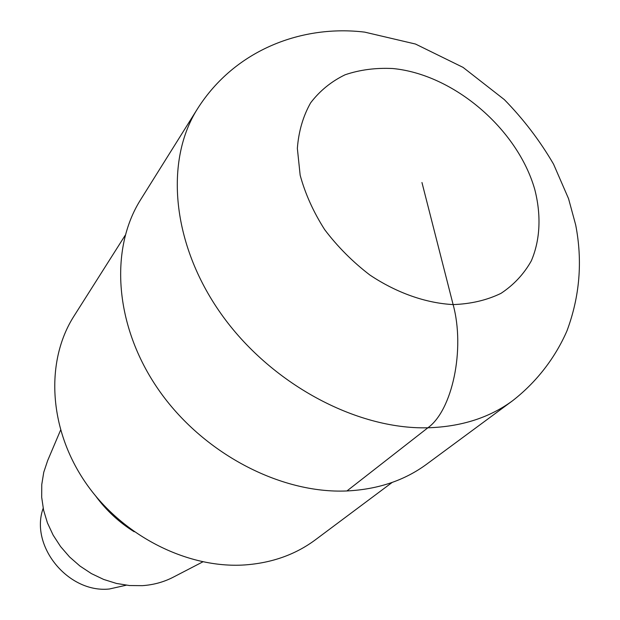 <?xml version="1.0" encoding="UTF-8"?>
<svg xmlns="http://www.w3.org/2000/svg" width="620" height="620" viewBox="0 0 620 620"><rect width="100%" height="100%" fill="white"/><g stroke="black" fill="none" stroke-linecap="round" stroke-linejoin="round"><path stroke-width="0.93" d="M392.173 482.43L315.448 539.764C295.492 554.606 271.87 563.007 244.598 564.952C186.504 568.757 120.753 535.014 84.576 481.182C48.337 427.335 45.57 360.538 73.951 316.154L125.225 235.259M134.199 531.766C119.149 522.373 106.369 510.539 95.852 496.256M202.81 561.867L173.399 577.111C163.92 582.025 153.59 584.877 142.399 585.66L129.495 585.536L116.483 583.451L103.687 579.444L91.411 573.601L79.957 566.044L69.595 556.969L60.59 546.577L53.142 535.13L47.438 522.908L43.594 510.206L41.695 497.325L41.757 484.584L43.757 472.262L47.632 460.652L60.566 430.164M126.263 585.202L109.368 589C68.223 593.433 29.512 545.871 43.183 508.276M346.937 490.955C280.139 493.939 202.329 453.011 158.433 389.554C114.436 326.097 109.345 249.108 140.694 199.578L197.478 108.825C164.564 160.696 171.562 243.761 220.906 313.588C270.134 383.408 355.88 429.629 427.862 427.792L346.937 490.955C377.944 489.397 404.488 480.5 426.56 464.264L512.678 400.675C489.544 417.717 461.272 426.754 427.862 427.792C452.182 410.541 465.387 349.51 453.119 304.583C425.731 303.134 396.567 292.865 369.83 274.986C352.656 261.834 337.613 246.721 324.686 229.656C313.363 211.893 305.187 193.742 300.158 175.197L297.352 148.397C298.646 131.386 303.079 116.188 310.651 102.811C319.835 90.791 331.32 81.445 345.108 74.772C359.894 69.766 375.805 67.681 392.855 68.533C453.662 74.369 517.429 128.844 534.727 189.309C541.345 214.962 540.307 239.824 531.325 260.842C523.931 274.017 513.825 284.859 500.999 293.353C486.816 300.227 470.859 303.971 453.119 304.583L421.957 182.52M197.478 108.825C235.368 49.003 303.079 24.637 364.715 32.132L415.493 44.043L463.07 67.394L504.3 99.58C523.489 119.195 539.912 140.725 553.559 164.168L568.556 198.679L575.678 224.897C582.707 261.082 579.801 296.406 566.959 330.886C555.218 357.817 536.618 382.029 512.678 400.675"/></g></svg>

